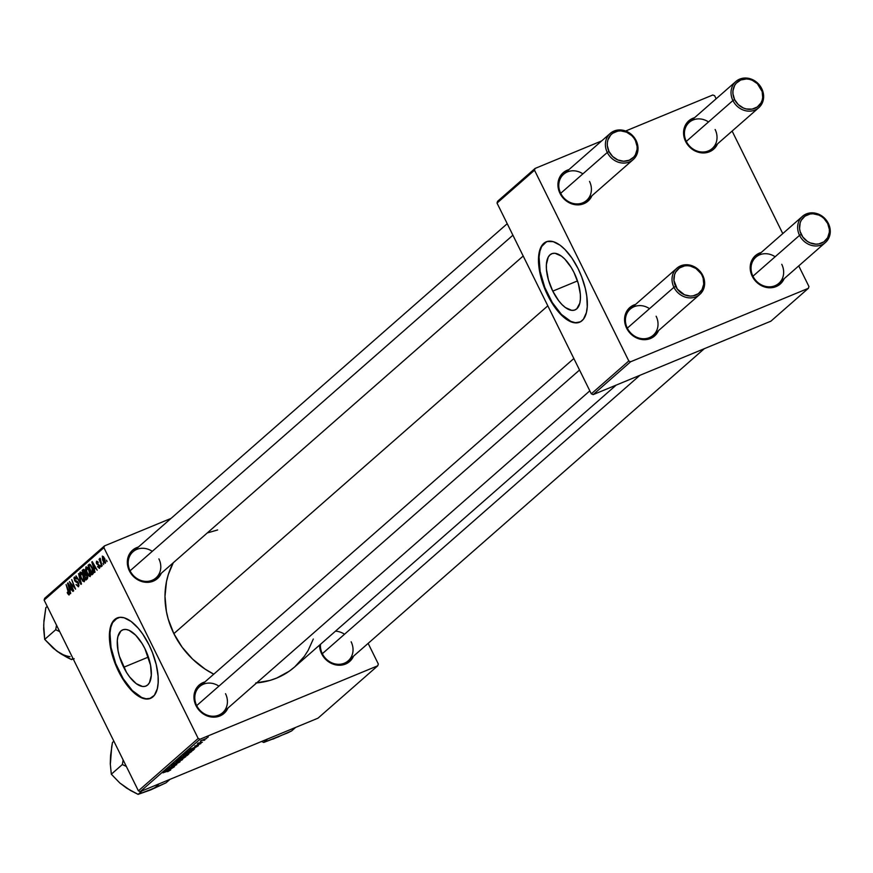 <?xml version="1.0" encoding="UTF-8"?>
<svg xmlns="http://www.w3.org/2000/svg" width="873" height="873" viewBox="0 0 873 873"><rect width="100%" height="100%" fill="white"/><g stroke="black" fill="none" stroke-linecap="round" stroke-linejoin="round"><path stroke-width="1.31" d="M552.773 291.135A30.413 13.521 67.5 0 1 551.78 253.727A30.413 13.521 67.5 0 1 574.008 272.518L578.319 283.561L580.349 294.343L580.392 299.112L579.792 303.226L576.747 308.835L574.412 310.133L571.662 310.341L565.322 307.514L561.983 304.568L558.698 300.759L552.773 291.135L548.473 280.091L546.443 269.31L546.389 264.53L548.222 257.142L550.045 254.807L552.369 253.508L555.119 253.301L561.459 256.138L564.809 259.074L571.204 267.422L574.008 272.518A30.413 13.521 67.5 0 1 575.012 309.926A30.413 13.521 67.5 0 1 552.773 291.135L577.49 280.92L552.773 291.135M546.531 241.701A43.519 19.348 -112.5 0 0 548.2 295.15L547.72 295.347A43.519 19.348 67.5 0 1 546.291 241.799A43.519 19.348 67.5 0 1 578.112 268.698L571.913 258.048L564.929 249.46L560.15 245.258L553.22 241.646L547.131 241.505L542.406 244.844L539.438 251.402L538.576 257.273L539.045 267.793L541.555 279.535L545.92 291.495L549.663 299.068L553.919 305.997L560.892 314.586L568.039 320.369L574.75 322.846L580.447 321.81L583.426 319.202L586.383 312.643L587.245 306.772L586.787 296.253L585.325 288.505L581.549 276.501L578.112 268.698A43.519 19.348 67.5 0 1 579.541 322.246A43.519 19.348 67.5 0 1 547.72 295.347L548.2 295.15A43.519 19.348 -112.5 0 0 579.77 322.148L575.231 322.65L570.844 321.373L561.372 314.389L552.216 302.44L544.763 287.348L540.136 271.416L539.056 257.077L539.918 251.195L541.686 246.502L546.531 241.701M123.682 667.278A30.413 13.521 67.5 0 1 122.689 629.87A30.413 13.521 67.5 0 1 144.918 648.661L150.549 665.237L151.302 675.265L149.469 682.653L147.646 684.989L145.322 686.287L142.572 686.494L136.232 683.657L129.597 676.913L126.487 672.374L119.383 656.234L118.051 650.701L117.298 640.684L117.899 636.57L120.943 630.95L123.279 629.662L126.028 629.455L129.095 630.339L135.708 635.217L142.113 643.576L144.918 648.661A30.413 13.521 67.5 0 1 145.911 686.069A30.413 13.521 67.5 0 1 123.682 667.278L148.388 657.063L123.682 667.278M117.44 617.844A43.519 19.348 -112.5 0 0 119.099 671.293L118.619 671.49A43.519 19.348 67.5 0 1 117.2 617.942A43.519 19.348 67.5 0 1 149.021 644.841L142.812 634.191L138.218 628.189L131.048 621.401L124.13 617.789L119.939 617.298L114.712 619.503L111.122 625.035L109.485 633.416L109.943 643.936L111.406 651.695L115.181 663.687L120.572 675.222L127.087 685.272L134.191 692.998L141.262 697.723L145.66 698.989L149.599 698.695L154.325 695.345L157.293 688.797L158.155 682.915L158.078 676.084L156.234 664.648L152.459 652.644L149.021 644.841A43.519 19.348 67.5 0 1 150.44 698.389A43.519 19.348 67.5 0 1 118.619 671.49L119.099 671.293A43.519 19.348 -112.5 0 0 150.68 698.291L146.14 698.793L141.742 697.527L132.281 690.532L123.126 678.583L115.662 663.491L111.046 647.57L109.965 633.22L110.827 627.349L112.595 622.645L117.44 617.844M344.529 634.235A17.405 15.419 48.8 0 0 335.461 631.179M320.489 644.307A17.405 15.419 48.8 0 0 322.323 653.702L321.624 653.746A18.857 16.707 -131.2 0 1 319.573 645.114L320.315 650.363L321.624 653.746L322.323 653.702A17.405 15.419 -131.2 0 1 320.489 644.307M218.905 686.145A17.405 15.419 48.8 0 0 199.633 686.56A17.405 15.419 48.8 0 0 196.698 705.613L196.01 705.668A18.857 16.707 -131.2 0 1 204.98 681.889L200.452 684.039L197.996 686.2L194.723 691.929L194.024 698.76L196.01 705.668L196.698 705.613A17.405 15.419 -131.2 0 1 199.633 686.56L573.856 358.519M152.273 551.332A17.405 15.419 48.8 0 0 133.012 551.747A17.405 15.419 48.8 0 0 130.077 570.8L129.379 570.844A18.857 16.707 -131.2 0 1 138.349 547.065L133.82 549.215L131.365 551.387L128.091 557.105L127.393 563.947L129.379 570.844L130.077 570.8A17.405 15.419 -131.2 0 1 133.012 551.747L507.224 223.706M547.818 305.834L173.858 633.645A81.244 71.957 48.8 0 0 213.765 674.174L205.013 669.056L192.627 659.148L182.119 647.188L173.858 633.645L547.818 305.834M256.629 682.915A81.244 71.957 48.8 0 0 294.67 666.939L616.174 385.102M649.523 308.671A17.405 15.419 48.8 0 0 630.251 309.086A17.405 15.419 48.8 0 0 627.316 328.139L626.618 328.183A18.857 16.707 -131.2 0 1 635.588 304.404L628.615 308.726L625.341 314.444L624.642 321.286L626.618 328.183L627.316 328.139A17.405 15.419 -131.2 0 1 630.251 309.086L676.859 268.229A17.405 15.419 -131.2 0 1 702.743 275.366L702.056 275.421A15.954 14.132 -131.2 0 1 695.846 295.052A15.954 14.132 -131.2 0 1 675.637 286.333L673.923 287.282A17.405 15.419 48.8 0 0 695.977 296.787A17.405 15.419 48.8 0 0 702.743 275.366A17.405 15.419 -131.2 0 1 699.808 294.408A17.405 15.419 -131.2 0 1 673.923 287.282L627.316 328.139A17.405 15.419 48.8 0 0 649.37 337.644A17.405 15.419 48.8 0 0 656.136 316.222A17.405 15.419 -131.2 0 1 653.2 335.265A17.405 15.419 -131.2 0 1 627.316 328.139L673.923 287.282A17.405 15.419 -131.2 0 1 676.859 268.229M775.137 256.76A17.405 15.419 48.8 0 0 755.876 257.175A17.405 15.419 48.8 0 0 752.941 276.217L752.242 276.272A18.857 16.707 -131.2 0 1 761.212 252.493L756.684 254.643L754.228 256.815L750.966 262.533L750.267 269.375L752.242 276.272L752.941 276.217A17.405 15.419 -131.2 0 1 755.876 257.175L802.483 216.318A17.405 15.419 -131.2 0 1 828.368 223.455L827.669 223.51A15.954 14.132 -131.2 0 1 821.471 243.141A15.954 14.132 -131.2 0 1 801.25 234.422L799.548 235.361A17.405 15.419 48.8 0 0 821.602 244.877A17.405 15.419 48.8 0 0 828.368 223.455A17.405 15.419 -131.2 0 1 825.432 242.498A17.405 15.419 -131.2 0 1 799.548 235.361L752.941 276.217A17.405 15.419 48.8 0 0 774.995 285.733A17.405 15.419 48.8 0 0 781.761 264.312A17.405 15.419 -131.2 0 1 778.825 283.354A17.405 15.419 -131.2 0 1 752.941 276.217L799.548 235.361A17.405 15.419 -131.2 0 1 802.483 216.318M708.505 121.936A17.405 15.419 48.8 0 0 689.244 122.362A17.405 15.419 48.8 0 0 686.309 141.404L685.611 141.459A18.857 16.707 -131.2 0 1 694.581 117.68L687.597 121.991L684.334 127.72L683.635 134.551L685.611 141.459L686.309 141.404A17.405 15.419 -131.2 0 1 689.244 122.362L735.852 81.505A17.405 15.419 -131.2 0 1 761.736 88.642A17.405 15.419 48.8 0 0 739.682 79.127A17.405 15.419 48.8 0 0 732.916 100.548L734.619 99.609A15.954 14.132 -131.2 0 1 740.828 79.967A15.954 14.132 -131.2 0 1 761.049 88.686L761.736 88.642A17.405 15.419 -131.2 0 1 758.801 107.685A17.405 15.419 -131.2 0 1 732.916 100.548A17.405 15.419 -131.2 0 1 735.852 81.505M582.891 173.858A17.405 15.419 48.8 0 0 563.62 174.273A17.405 15.419 48.8 0 0 560.684 193.315L559.997 193.369A18.857 16.707 -131.2 0 1 568.956 169.591L564.438 171.741L561.983 173.902L558.709 179.631L558.011 186.462L559.997 193.369L560.684 193.315A17.405 15.419 -131.2 0 1 563.62 174.273L610.227 133.416A17.405 15.419 -131.2 0 1 636.122 140.553A17.405 15.419 48.8 0 0 614.057 131.037A17.405 15.419 48.8 0 0 607.292 152.459L609.005 151.52A15.954 14.132 -131.2 0 1 615.203 131.888A15.954 14.132 -131.2 0 1 635.424 140.597L636.122 140.553A17.405 15.419 -131.2 0 1 633.187 159.595A17.405 15.419 -131.2 0 1 607.292 152.459A17.405 15.419 -131.2 0 1 610.227 133.416M104.465 545.909L44.687 598.311L44.13 600.1L103.909 547.687L198.182 738.449L138.403 790.851L44.13 600.1L138.403 790.851L140.237 791.636L317.979 718.184L377.758 665.783L200.015 739.235L140.237 791.636L317.979 718.184L377.758 665.783L378.325 664.004L368.133 643.368L378.325 664.004L377.758 665.783L200.015 739.235L198.182 738.449L200.015 739.235L140.237 791.636L138.403 790.851L198.182 738.449L103.909 547.687L44.13 600.1L44.687 598.311L104.465 545.909L103.909 547.687L104.465 545.909L171.064 518.387L104.465 545.909M191.482 751.784L188.557 752.275L191.667 751.391L189.714 752.908L182.948 755.298L188.142 752.45L183.177 755.069L186.626 754.359L191.711 751.435M194.352 748.15L189.048 749.962L198.4 745.673L194.352 748.15L198.4 745.673L189.506 749.569L194.352 748.15M170.541 770.139L162.956 772.845L168.402 770.597L169.58 770.532L167.954 771.546L170.421 769.899L167.583 771.699L169.493 770.401L163.327 772.518L170.704 769.91M171.523 765.283L178.179 762.14L178.932 762.325L175.942 764.082L179.893 761.943L178.529 761.987L180.067 761.769L171.937 765.545L174.502 763.58L172.952 764.977L178.529 761.987L171.272 765.621M175.8 761.583L182.653 759.466L173.236 763.831L181.278 760.121L175.8 761.583L181.278 760.121L173.236 763.831L182.184 759.881L175.8 761.583M185.578 756.956L182.664 757.448L185.774 756.564L183.483 758.255L177.055 760.47L182.25 757.622L177.274 760.241L180.733 759.521L185.818 756.596M207.13 737.456L208.254 737.03L207.13 737.456M188.623 754.239L187.029 754.425L188.819 753.966L187.204 755.483L179.391 758.43L187.029 754.425L179.391 758.43L187.204 755.483L188.819 753.956M170.082 769.429L164.779 771.241L174.12 766.941L170.082 769.429L174.12 766.941L165.237 770.848L170.082 769.429M170.115 768.087L174.491 766.625L166.688 769.571L175.233 765.392L168.958 767.574L176.772 764.628L168.238 768.807L176.772 764.628L168.958 767.574L175.233 765.392L166.688 769.571L174.491 766.625L170.115 768.087M200.855 743.567L194.799 746.262L200.026 743.698M194.515 748.979L190.849 749.983L185.294 753.268L193.097 750.311L194.461 748.87L193.097 750.311L185.294 753.268L189.245 750.682L194.515 748.914M200.572 740.882L206.726 738.416L200.364 741.177M203.725 740.446L204.839 740.02L203.725 740.446M201.161 742.115L197.374 743.741L201.161 742.115M201.237 742.617L202.35 742.203L201.237 742.617M101.17 566.719L100.613 565.355L101.17 566.719M103.647 564.536L103.101 563.172L103.647 564.536M90.235 576.475L90.65 574.554L89.613 570.8L87.573 567.406L86.056 566.872L85.816 570.309L88.686 576.005L90.235 576.475L89.188 569.873L85.98 566.926L85.598 569.218L87.093 573.637L90.05 576.595M95.026 572.11L94.24 569.261L95.495 568.159L97.209 570.189L92.265 561.59L94.622 572.459L94.24 569.261L95.495 568.159L97.209 570.189L92.265 561.59L91.807 561.994L95.026 572.11M87.431 578.755L87.311 575.602L85.729 573.626L84.79 570.375L83.47 569.403L82.149 570.451L86.012 579.999L87.431 578.755L87.071 575.056L83.622 569.382L82.149 570.451L86.012 579.999L87.431 578.755M81.473 583.982L78.559 573.605L80.654 582.848L75.995 575.853L80.993 584.397L81.473 583.982L78.559 573.605L80.654 582.848L75.995 575.853L80.993 584.397L81.473 583.982M67.581 593.476L68.934 594.971L69.524 593.487L66.086 584.539L68.934 593.149L68.607 593.815L67.527 592.178L67.21 592.625L69.294 594.829L68.912 591.534L66.086 584.539L68.716 593.804L69.524 593.465L68.792 593.749L67.527 592.178L67.581 593.476M73.67 590.825L70.386 582.738L75.58 589.155L71.717 579.607L74.631 588.02L69.447 581.593L73.299 591.141L70.386 582.738L75.58 589.155L71.717 579.607L74.631 588.02L69.447 581.593L73.67 590.825M70.746 593.378L69.971 590.541L71.226 589.439L72.939 591.468L67.996 582.869L70.353 593.727L69.971 590.541L71.226 589.439L72.939 591.468L67.996 582.869L67.537 583.262L70.746 593.378M74.849 578.21L76.759 579.05L74.336 577.14L74.532 580.403L75.918 582.007L77.73 581.844L76.682 582.28L78.177 582.487L78.155 585.554L79.083 585.172L77.108 585.346L76.038 584.539L78.646 586.623L78.701 583.557L77.37 581.473L74.925 580.141L74.914 578.155L76.759 579.05L75.765 577.511L74.554 576.998L73.943 577.959L75.013 581.211L78.123 583.415L78.057 585.63L76.038 584.539L78.395 586.798L78.45 583L74.871 580.021L74.849 578.21L75.951 577.719M84.343 581.636L84.757 579.716L83.721 575.962L81.68 572.568L80.163 572.044L79.923 575.482L82.793 581.178L84.343 581.636L83.295 575.045L80.087 572.099L79.705 574.379L81.2 578.799L84.157 581.756M96.859 562.103L98.3 562.518L96.477 561.263L96.619 563.805L99.653 565.802L99.227 567.406L99.98 567.101L97.58 566.675L99.424 568.367L99.467 565.42L96.772 562.954L96.914 562.059L97.983 562.954L98.082 562.125L96.641 561.143L96.259 562.845L99.315 566.206L99.075 567.494L97.885 566.239L97.634 566.795L99.62 568.247L99.544 565.584L96.914 563.336L96.859 562.103L97.787 561.688M92.953 573.91L93.531 572.284L92.691 568.716L90.77 565.115L89.297 564.274L88.053 565.289L91.905 574.838L93.422 573.201L91.992 567.123L89.439 564.231L88.053 565.289L91.905 574.838L92.953 573.91M105.371 563.205L104.847 558.851L102.403 556.079L102.556 559.888L104.007 562.659L105.371 563.205L104.52 558.142L102.305 556.156L103.2 561.361L105.218 563.303M102.228 565.791L99.904 558.262L100.002 560.28L99.053 559.167L101.857 566.119L100.242 558.305L100.002 560.28L99.053 559.167L102.228 565.791M107.063 561.557L106.506 560.193L107.063 561.557M535.084 168.434L497.599 201.292L497.032 203.082L534.516 170.213L628.8 360.964L591.305 393.832L497.032 203.082L591.305 393.832L593.149 394.629L770.892 321.177L808.376 288.308L630.633 361.76L593.149 394.629L770.892 321.177L808.376 288.308L808.944 286.519L798.74 265.894L808.944 286.519L808.376 288.308L630.633 361.76L628.8 360.964L630.633 361.76L593.149 394.629L591.305 393.832L628.8 360.964L534.516 170.213L497.032 203.082L497.599 201.292L535.084 168.434L534.516 170.213L535.084 168.434L601.683 140.913L535.084 168.434M712.826 94.982L625.625 131.015L712.826 94.982L714.66 95.768L716.144 98.769L714.66 95.768L712.826 94.982M732.12 131.081L782.775 233.593L732.12 131.081M591.916 195.77L586.776 202.089L583.884 203.671L577.282 204.871L570.418 203.333L567.221 201.587L564.351 199.295L559.997 193.369A18.857 16.707 -131.2 0 0 576.42 204.828A18.857 16.707 -131.2 0 0 591.916 195.77M717.53 143.859L714.856 148.017L712.39 150.178L706.301 152.699L702.907 152.95L699.437 152.524L692.846 149.676L687.531 144.602L685.611 141.459A18.857 16.707 -131.2 0 0 702.034 152.906A18.857 16.707 -131.2 0 0 717.53 143.859M784.161 278.673L779.022 284.991L776.141 286.573L769.528 287.774L762.675 286.235L759.477 284.5L756.596 282.197L752.242 276.272A18.857 16.707 -131.2 0 0 768.666 287.73A18.857 16.707 -131.2 0 0 784.161 278.673M658.548 330.594L653.408 336.913L650.516 338.495L643.914 339.684L637.05 338.146L633.853 336.411L628.538 331.336L626.618 328.183A18.857 16.707 -131.2 0 0 643.052 339.641A18.857 16.707 -131.2 0 0 658.537 330.594M715.129 129.499A17.405 15.419 -131.2 0 1 712.193 148.541A17.405 15.419 -131.2 0 1 686.309 141.404A17.405 15.419 48.8 0 0 708.363 150.92A17.405 15.419 48.8 0 0 715.129 129.499M589.515 181.409A17.405 15.419 -131.2 0 1 586.569 200.452A17.405 15.419 -131.2 0 1 560.684 193.315A17.405 15.419 48.8 0 0 582.738 202.831A17.405 15.419 48.8 0 0 589.515 181.409M173.269 562.758A81.244 71.957 48.8 0 0 173.858 633.645L168.194 619.022L166.405 611.493L164.986 596.335L166.503 581.538L168.336 574.467L173.269 562.758M161.298 573.255L156.158 579.574L153.277 581.156L146.664 582.346L139.811 580.807L136.614 579.072L133.733 576.769L129.379 570.844A18.857 16.707 -131.2 0 0 145.802 582.302A18.857 16.707 -131.2 0 0 161.298 573.255M227.929 708.068L222.79 714.387L216.7 716.908L213.296 717.159L209.836 716.733L203.245 713.885L197.92 708.811L196.01 705.668A18.857 16.707 -131.2 0 0 212.434 717.115A18.857 16.707 -131.2 0 0 227.929 708.068M353.554 656.158L348.414 662.476L345.522 664.058L338.92 665.248L332.056 663.709L328.859 661.974L323.545 656.9L321.624 653.746A18.857 16.707 -131.2 0 0 338.058 665.204A18.857 16.707 -131.2 0 0 353.543 656.158M207.283 532.945L217.661 529.944M313.298 639.036L308.136 650.418L304.284 656.398L294.779 666.852L289.225 671.217L276.785 678.026L270.03 680.405L255.734 682.981M351.142 641.786A17.405 15.419 -131.2 0 1 348.207 660.839A17.405 15.419 -131.2 0 1 322.323 653.702A17.405 15.419 48.8 0 0 344.377 663.207A17.405 15.419 48.8 0 0 351.142 641.786M225.529 693.697A17.405 15.419 -131.2 0 1 222.593 712.75A17.405 15.419 -131.2 0 1 196.698 705.613A17.405 15.419 48.8 0 0 218.763 715.118A17.405 15.419 48.8 0 0 225.529 693.697M158.897 558.884A17.405 15.419 -131.2 0 1 155.961 577.926A17.405 15.419 -131.2 0 1 130.077 570.8A17.405 15.419 48.8 0 0 152.131 580.305A17.405 15.419 48.8 0 0 158.897 558.884M68.083 583.044L67.537 583.262L68.083 583.044M69.654 589.308L68.607 583.939L71.084 588.249L69.654 589.308L71.302 588.631L69.654 589.308L68.203 584.102L70.658 588.424L69.654 589.308M68.792 593.749L69.524 593.454M78.155 585.554L77.108 585.346M75.973 577.74L75.143 578.079M80.294 574.139L79.705 574.379L80.294 574.139M80.6 573.168L83.317 575.089L83.841 580.556L84.779 580.174L82.891 580.359L80.971 577.151L80.6 573.168L82.88 575.263L83.841 580.556L81.582 578.526L80.338 574.827L80.6 573.168L81.756 572.655M81.778 572.677L80.873 573.048M83.841 580.556L84.779 580.207M84.168 569.622L82.149 570.451L84.168 569.622M83.71 569.392L83.055 569.665L83.71 569.392M83.622 569.382L83.055 569.665M84.179 574.216L82.979 571.248L83.972 570.484L85.696 572.59L84.779 573.692L85.761 573.288L84.179 574.216L85.729 573.583L84.179 574.216L82.979 571.248L83.612 570.691L85.183 572.623L84.179 574.216M84.692 570.244L84.07 570.505M85.936 578.559L84.626 575.34L85.816 574.445L87.125 575.176L86.962 577.588L87.747 577.271L86.623 577.959L87.769 577.479L85.936 578.559L87.769 577.806L85.936 578.559L84.626 575.34L85.412 574.652L87.071 576.464L85.936 578.559M86.536 574.183L85.892 574.456M83.612 570.691L84.659 570.189M99.227 567.406L99.98 567.123M97.798 561.71L97.078 562.005M92.363 561.765L91.807 561.994L92.363 561.765M93.924 568.028L92.876 562.659L95.353 566.97L93.924 568.028L95.572 567.352L93.924 568.028L92.473 562.823L94.928 567.155L93.924 568.028M90.083 564.449L88.053 565.289L90.083 564.449M89.603 564.242L88.937 564.515L89.603 564.242M91.829 573.397L88.871 566.075L90.705 565.038L89.952 565.355L92.036 567.21L92.298 572.983L93.531 572.47L91.829 573.397L93.52 572.699L91.829 573.397L88.871 566.075L90.246 565.464L92.025 568.334L92.876 571.848L91.829 573.397M86.187 568.978L85.598 569.218L86.187 568.978M86.492 567.996L89.21 569.916L89.744 575.394L90.672 575.012L88.784 575.198L86.864 571.979L86.492 567.996L88.773 570.102L89.744 575.394L87.475 573.354L86.231 569.654L86.492 567.996L87.649 567.494M87.671 567.505L86.765 567.886M89.744 575.394L90.672 575.034M104.967 562.376L103.265 560.401L102.687 556.985L104.149 558.458L105.12 561.415L104.967 562.376L103.516 560.935L102.763 556.941L104.585 558.284L104.967 562.376L105.688 562.081L104.891 562.43L105.688 562.103M103.571 556.625L102.85 556.919M85.412 574.652L86.492 574.139M89.406 565.606L89.952 565.355M102.687 556.985L103.56 556.614M183.963 755.931L180.525 757.448L183.712 756.313M186.636 754.752L184.028 756.498L186.658 755.505L184.028 756.498L184.639 755.483L187.673 754.599L186.658 755.505L187.717 754.512L186.636 754.752L187.673 754.599M178.43 760.11L181.137 759.183L178.147 759.63L181.715 757.84L184.629 757.338L181.137 759.183L184.781 757.142L178.245 759.837M184.607 756.749L184.629 757.338M178.245 762.282L178.932 762.325M173.083 764.923L172.494 764.879M169.307 769.659L165.815 770.586L170.246 768.644L165.881 770.706L169.307 769.659M194.744 745.989L195.705 745.946M193.577 748.379L190.085 749.318L194.515 747.375L190.15 749.438L193.577 748.379M193.282 749.089L186.571 752.591L192.562 750.333L186.418 752.286L190.358 750.191L193.031 749.918M184.323 754.949L187.029 754.021L184.039 754.458L187.608 752.668L190.521 752.166L187.029 754.021L190.674 751.98L184.148 754.676M190.5 751.588L190.521 752.166M201.106 740.5L205.853 738.831M198.138 743.01L198.913 742.967M205.744 738.678L201.314 740.577M579.541 370.021L196.698 705.613L579.541 370.021M702.056 275.421L703.169 278.291L703.725 284.216L702.012 289.629L698.291 293.721L693.14 295.849L690.259 296.067L684.454 294.768L677.252 288.996L673.956 280.495L674.545 274.711L675.68 272.125L679.39 268.033L684.552 265.905L687.422 265.687L690.357 266.058L695.934 268.458L702.743 275.366A17.405 15.419 48.8 0 0 680.689 265.85A17.405 15.419 48.8 0 0 673.923 287.282L675.637 286.333A15.954 14.132 -131.2 0 1 681.835 266.702A15.954 14.132 -131.2 0 1 702.056 275.421M639.92 375.292L322.323 653.702L639.92 375.292M827.669 223.51L823.992 218.49L821.558 216.548L818.852 215.074L813.047 213.776L810.166 213.994L805.015 216.122L801.294 220.214L800.17 222.801L799.581 228.584L800.137 231.552L802.876 237.085L807.372 241.385L810.079 242.847L815.884 244.156L818.754 243.938L823.916 241.81L827.626 237.718L829.339 232.305L829.35 229.348L827.669 223.51L828.368 223.455A17.405 15.419 48.8 0 0 806.314 213.94A17.405 15.419 48.8 0 0 799.548 235.361L801.25 234.422A15.954 14.132 -131.2 0 1 807.46 214.791A15.954 14.132 -131.2 0 1 827.669 223.51M130.077 570.8L512.909 235.197L130.077 570.8M560.684 193.315L607.292 152.459L560.684 193.315M609.005 151.52L612.693 156.529L617.822 159.945L623.628 161.254L629.215 160.239L633.743 157.075L635.38 154.816L637.094 149.403L637.094 146.446L635.424 140.597L633.798 137.945L631.736 135.588L626.596 132.172L620.79 130.874L617.92 131.092L612.759 133.22L610.685 135.053L607.914 139.898L607.335 142.725L607.324 145.682L609.005 151.52L607.292 152.459A17.405 15.419 48.8 0 0 629.346 161.974A17.405 15.419 48.8 0 0 636.122 140.553L635.424 140.597A15.954 14.132 -131.2 0 1 629.215 160.239A15.954 14.132 -131.2 0 1 609.005 151.52M686.309 141.404L732.916 100.548L686.309 141.404M734.619 99.609L732.949 93.771L732.96 90.814L734.662 85.39L736.299 83.142L740.828 79.967L746.415 78.963L749.35 79.323L752.22 80.261L757.36 83.677L762.162 91.556L762.707 97.481L762.129 100.319L760.994 102.905L757.284 106.986L752.133 109.114L746.317 108.972L743.447 108.034L738.307 104.618L734.619 99.609L732.916 100.548A17.405 15.419 48.8 0 0 754.97 110.063A17.405 15.419 48.8 0 0 761.736 88.642L761.049 88.686A15.954 14.132 -131.2 0 1 754.839 108.328A15.954 14.132 -131.2 0 1 734.619 99.609M147.21 791.069L166.012 782.841L169.995 779.349L166.012 782.841L150.472 789.989A29.202 25.863 48.8 0 0 159.039 783.878M153.528 788.461L138.098 794.375L142.081 790.883L138.098 794.375L130.459 790.469L119.754 782.928L111.318 774.198L110.282 763.799L110.576 755.527L112.453 742.497L113.883 741.242L112.453 742.497L111.689 746.83L110.424 763.351M123.158 760.001L122.351 764.53L111.318 774.198L122.351 764.53L126.356 766.461L122.351 764.53L123.158 760.001M150.472 789.989L138.098 794.375L126.727 788.188L119.754 782.928L111.318 774.198L110.282 763.799L110.675 756.182M267.705 738.962L263.722 742.465L261.638 741.472L263.722 742.465L267.705 738.962M272.834 739.158L291.626 730.93L295.62 727.427L291.626 730.93L287.675 732.862L263.722 742.465L279.142 736.55M53.602 648.388L60.139 653.397L67.647 657.707L71.466 659.562L74.161 658.733L71.466 659.562L72.895 658.307L71.466 659.562L56.505 650.854A29.202 25.863 48.8 0 0 70.047 656.692M59.659 652.949L53.155 648.148L44.698 639.385L55.719 629.717L59.724 631.648L55.719 629.717L44.698 639.385L43.65 628.942L43.945 620.67L45.833 607.673L47.251 606.429L45.833 607.673L44.043 621.369M56.527 625.188L55.719 629.717L56.527 625.188M56.505 650.854L44.698 639.385L43.683 624.915M77.97 585.663L79.083 585.205M89.744 565.388L90.672 565.006M699.808 294.408L653.2 335.265M589.821 390.831L222.593 712.75M348.207 660.839L704.293 348.687M778.825 283.354L825.432 242.498M155.961 577.926L523.189 256.018M586.569 200.452L633.187 159.595M758.801 107.685L712.193 148.541"/></g></svg>
